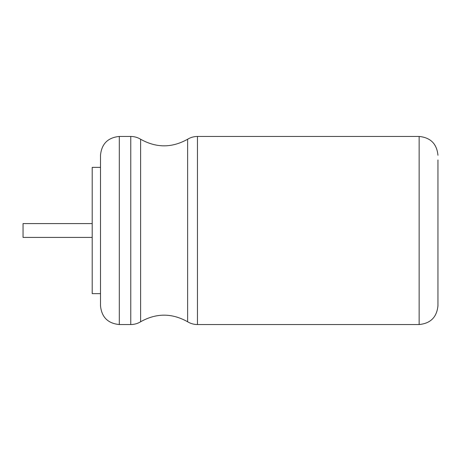 <?xml version="1.0" encoding="UTF-8"?>
<svg xmlns="http://www.w3.org/2000/svg" width="461" height="461" viewBox="0 0 461 461"><rect width="100%" height="100%" fill="white"/><g stroke="black" fill="none" stroke-linecap="round" stroke-linejoin="round"><path stroke-width="0.69" d="M437.95 159.967L437.95 230.5M437.95 192.882L437.95 301.033M437.95 268.118L437.95 305.735C436.832 317.162 430.562 323.432 419.141 324.544L419.141 136.456C430.562 137.568 436.832 143.838 437.95 155.265M119.307 324.544L119.307 136.456C107.886 137.568 101.616 143.838 100.498 155.265L100.498 305.735C101.616 317.162 107.886 323.432 119.307 324.544L130.774 324.544L130.774 136.456C134.307 136.473 137.585 137.401 140.605 139.228L140.605 321.772C156.279 312.961 171.953 312.961 187.627 321.772L187.627 139.228C190.647 137.401 193.925 136.473 197.458 136.456L197.458 324.544L419.141 324.544M92.2 293.634L100.498 293.634L92.2 293.634L92.2 167.366L100.498 167.366M92.2 223.585L23.05 223.585L23.05 237.415L92.2 237.415M197.458 136.456L419.141 136.456M197.458 324.544C193.925 324.527 190.647 323.599 187.627 321.772M140.605 139.228C156.279 148.039 171.953 148.039 187.627 139.228M140.605 321.772C137.585 323.599 134.307 324.527 130.774 324.544M119.307 136.456L130.774 136.456"/></g></svg>
